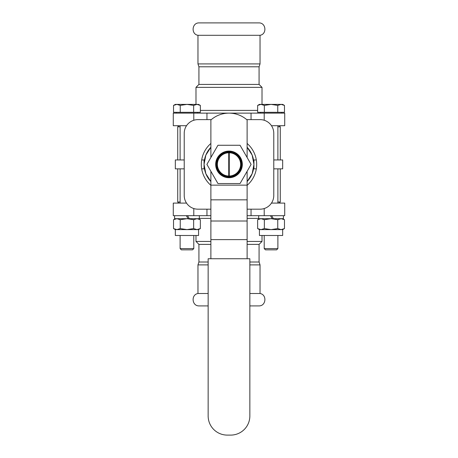 <?xml version="1.0" encoding="UTF-8"?>
<svg xmlns="http://www.w3.org/2000/svg" width="458" height="458" viewBox="0 0 458 458"><rect width="100%" height="100%" fill="white"/><g stroke="black" fill="none" stroke-linecap="round" stroke-linejoin="round"><path stroke-width="0.69" d="M201.675 168.847L204.05 168.847L204.05 164.399A24.95 24.95 0 0 0 210.886 181.557L205.842 173.691L204.05 164.399A24.95 24.95 0 0 1 210.886 147.241L205.842 155.113L204.05 164.399L204.05 159.956L201.675 159.956M256.325 168.847L253.95 168.847L253.95 164.399L252.158 155.113L247.114 147.241A24.95 24.95 0 0 1 253.95 164.399L253.95 159.956L256.325 159.956M258.678 215.672L258.678 218.678L283.428 218.678L283.428 215.672M272.189 218.678L270.449 215.672M174.572 215.672L174.572 218.678L199.322 218.678L199.322 215.672M188.083 218.678L186.343 215.672M208.15 305.904L198.783 305.904C191.753 305.784 191.015 294.551 197.965 293.509L208.15 293.509M249.85 264.89L260.035 264.89L260.035 293.509C266.991 294.557 266.247 305.784 259.217 305.904L249.85 305.904M260.035 293.509L249.85 293.509M229 22.9L259.217 22.9C266.241 23.02 266.991 34.247 260.035 35.295L197.965 35.295C191.015 34.247 191.753 23.02 198.783 22.9L229 22.9M180.114 203.094L180.114 168.847M180.114 159.956L180.114 125.71M180.114 248.591L181.368 249.85L192.526 249.85L193.786 248.591L180.114 248.591L180.114 235.492M197.009 104.384L193.654 105.42L186.95 104.384L198.566 104.384L200.364 105.42L197.009 104.384M180.24 105.42L176.885 104.384L186.95 104.384L180.24 105.42L180.24 112.313L173.53 112.313L173.53 105.42L176.885 104.384L175.328 104.384L173.53 105.42L175.328 104.384M193.654 105.42L193.654 112.313L200.364 112.313L200.364 105.42M193.654 112.313L180.24 112.313M176.284 113.132L176.284 112.313M264.214 248.591L265.474 249.85L276.632 249.85L277.886 248.591L264.214 248.591L264.214 235.492M281.115 104.384L277.76 105.42L271.05 104.384L282.672 104.384L284.47 105.42L281.115 104.384M264.346 105.42L260.991 104.384L271.05 104.384L264.346 105.42L264.346 112.313L257.636 112.313L257.636 105.42L260.991 104.384L259.434 104.384L257.636 105.42M277.76 105.42L277.76 112.313L284.47 112.313L284.47 105.42M277.76 112.313L264.346 112.313M260.39 113.132L260.39 112.313M282.672 218.678L284.47 219.714L281.115 218.678L277.76 219.714L271.05 218.678L264.346 219.714L260.991 218.678L257.636 219.714L257.636 228.576L260.991 229.613L259.434 229.613L259.434 235.492L282.672 235.492L282.672 229.613L284.47 228.576L281.115 229.613L282.672 229.613M271.05 229.613L277.76 228.576L281.115 229.613L271.05 229.613L264.346 228.576L260.991 229.613L271.05 229.613M277.76 219.714L277.76 228.576M264.346 219.714L264.346 228.576M284.47 219.714L284.47 228.576M198.566 218.678L200.364 219.714L197.009 218.678L193.654 219.714L186.95 218.678L180.24 219.714L176.885 218.678L173.53 219.714L173.53 228.576L176.885 229.613L175.328 229.613L175.328 235.492L198.566 235.492L198.566 229.613L200.364 228.576L197.009 229.613L198.566 229.613M186.95 229.613L193.654 228.576L197.009 229.613L186.95 229.613L180.24 228.576L176.885 229.613L186.95 229.613M193.654 219.714L193.654 228.576M180.24 219.714L180.24 228.576M200.364 219.714L200.364 228.576M206.953 209.174L206.953 215.672L173.273 215.672L173.273 203.094L186.526 203.094M271.474 203.094L284.727 203.094L284.727 215.672L251.047 215.672L251.047 209.174M206.953 215.672L210.886 215.672M247.114 215.672L251.047 215.672M189.286 218.678L187.551 215.672L189.286 218.678M273.392 218.678L271.657 215.672L273.392 218.678M251.047 119.63L251.047 113.132L173.273 113.132L173.273 125.71L186.526 125.71M206.953 113.132L206.953 119.63M251.047 113.132L284.727 113.132L284.727 125.71L271.474 125.71M195.984 87.364L198.921 84.421L259.079 84.421L262.016 87.364L195.984 87.364L195.984 104.384M210.886 244.383L198.921 244.383L195.984 241.44L210.886 241.44M247.114 241.44L262.016 241.44L262.016 235.492M247.114 244.383L259.079 244.383L262.016 241.44M273.775 168.847L282.672 168.847L282.672 159.956L273.775 159.956M177.733 159.956L177.733 126.803L180.114 126.803M277.886 126.803L280.267 126.803L280.267 159.956M177.733 168.847L177.733 202.001L180.114 202.001M280.267 168.847L280.267 202.001L277.886 202.001M253.95 164.399L252.158 173.691L247.114 181.557A24.95 24.95 0 0 0 253.95 164.399M184.225 168.847L175.328 168.847L175.328 159.956L184.225 159.956M227.288 435.1A19.139 19.139 0 0 1 208.15 415.961L208.15 258.736L249.85 258.736L249.85 415.961A19.139 19.139 0 0 1 230.712 435.1L227.288 435.1M210.886 209.174L197.896 209.174A13.671 13.671 0 0 1 184.225 195.503L184.225 133.301A13.671 13.671 0 0 1 197.896 119.63L211.281 119.63M247.114 209.174L260.104 209.174A13.671 13.671 0 0 0 273.775 195.503L273.775 133.301A13.671 13.671 0 0 0 260.104 119.63L246.719 119.63M247.114 157.495L247.114 119.967A27.423 27.423 0 0 0 210.886 119.967L210.886 157.495M229.275 176.021L228.725 176.021L228.725 152.783L229.275 152.783L229.275 176.021L228.725 176.021A11.622 11.622 0 0 1 217.378 164.399A11.622 11.622 0 0 1 228.725 152.783L229.275 152.783A11.622 11.622 0 0 1 240.622 164.399A11.622 11.622 0 0 1 229.275 176.021L229.275 176.021M241.303 164.399A12.303 12.303 0 0 0 222.846 153.745A12.303 12.303 0 0 0 222.846 175.059A12.303 12.303 0 0 0 241.303 164.399M241.647 164.399A12.647 12.647 0 0 1 222.68 175.351A12.647 12.647 0 0 1 222.68 153.447A12.647 12.647 0 0 1 241.647 164.399M242.328 164.399A13.328 13.328 0 0 0 222.336 152.858A13.328 13.328 0 0 0 222.336 175.946A13.328 13.328 0 0 0 242.328 164.399M217.951 183.544L240.049 183.544L251.099 164.399L240.049 145.26L217.951 145.26L206.901 164.399L217.951 183.544M247.114 143.463A27.686 27.686 0 0 1 247.114 185.335M210.886 185.335A27.686 27.686 0 0 1 210.886 143.463M210.886 258.736L210.886 171.303M247.114 171.303L247.114 258.736M208.15 262.016L198.921 262.016L198.921 244.383M259.079 244.383L259.079 262.016L249.85 262.016M198.921 84.421L198.921 66.788L259.079 66.788L259.079 84.421M193.786 113.132L193.786 120.259M264.214 113.132L264.214 120.259M257.636 110.401L200.364 110.401M264.214 215.672L264.214 208.545M193.786 215.672L193.786 208.545M199.322 218.403L210.886 218.403M247.114 218.403L258.678 218.403M247.114 185.141L210.886 185.141M247.114 199.831L210.886 199.831M247.114 221.008L210.886 221.008M247.114 239.626L210.886 239.626M208.15 264.89L197.965 264.89L198.921 262.016M198.921 66.788L197.965 63.914L260.035 63.914L259.079 66.788M193.786 235.492L193.786 248.591M197.61 112.313L197.61 113.132M277.886 125.71L277.886 159.956M277.886 168.847L277.886 203.094M277.886 235.492L277.886 248.591M281.716 112.313L281.716 113.132M175.328 229.613L173.53 228.576L175.328 229.613M175.328 218.678L173.53 219.714L175.328 218.678M259.434 229.613L257.636 228.576M259.434 218.678L257.636 219.714M262.016 87.364L262.016 104.384M279.174 126.803L280.267 125.71M178.826 126.803L177.733 125.71M195.984 241.44L195.984 235.492M178.826 202.001L177.733 203.094M279.174 202.001L280.267 203.094M260.035 264.89L259.079 262.016M197.965 264.89L197.965 293.509M260.035 63.914L260.035 35.295M197.965 63.914L197.965 35.295"/></g></svg>
